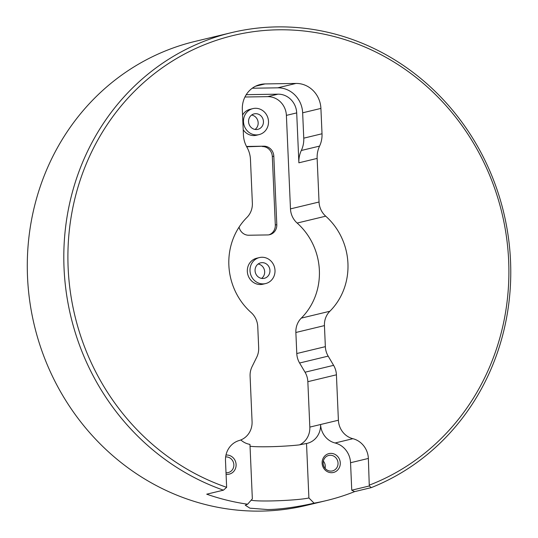 <?xml version="1.0" encoding="UTF-8"?>
<svg xmlns="http://www.w3.org/2000/svg" width="538" height="538" viewBox="0 0 538 538"><rect width="100%" height="100%" fill="white"/><g stroke="black" fill="none" stroke-linecap="round" stroke-linejoin="round"><path stroke-width="0.81" d="M226.081 474.267A9.704 9.052 76.5 0 0 227.439 474.355A9.704 9.052 76.5 0 0 236.101 464.543A9.704 9.052 76.5 0 0 226.599 455.02A9.704 9.052 76.5 0 0 225.98 455.054M226.014 472.727A7.956 7.418 76.5 0 0 226.754 472.754A7.956 7.418 76.5 0 0 228.267 472.566A7.956 7.418 76.5 0 0 233.774 463.904A7.956 7.418 76.5 0 0 226.061 456.91A7.956 7.418 76.5 0 0 225.651 456.93M331.623 472.7A9.704 9.052 76.5 0 0 340.278 462.895A9.704 9.052 76.5 0 0 330.783 453.373A9.704 9.052 76.5 0 0 322.121 463.178A9.704 9.052 76.5 0 0 331.623 472.7M330.937 471.106A7.956 7.418 76.5 0 0 332.45 470.918A7.956 7.418 76.5 0 0 337.958 462.25A7.956 7.418 76.5 0 0 330.245 455.262A7.956 7.418 76.5 0 0 328.731 455.451A7.956 7.418 76.5 0 0 323.224 464.112A7.956 7.418 76.5 0 0 330.937 471.106M323.345 461.1A7.956 7.418 -103.5 0 1 325.087 468.336M256.344 129.53A7.956 7.418 76.5 0 0 257.863 129.342A7.956 7.418 76.5 0 0 263.364 120.673A7.956 7.418 76.5 0 0 255.651 113.686A7.956 7.418 76.5 0 0 254.138 113.874A7.956 7.418 76.5 0 0 248.63 122.536A7.956 7.418 76.5 0 0 256.344 129.53M251.629 115.045A7.956 7.418 -103.5 0 1 257.937 121.144A7.956 7.418 -103.5 0 1 255.093 129.436M262.847 278.496A7.956 7.418 76.5 0 0 264.366 278.301A7.956 7.418 76.5 0 0 269.868 269.639A7.956 7.418 76.5 0 0 262.161 262.645A7.956 7.418 76.5 0 0 260.641 262.84A7.956 7.418 76.5 0 0 255.14 271.502A7.956 7.418 76.5 0 0 262.847 278.496M258.132 264.01A7.956 7.418 -103.5 0 1 264.44 270.103A7.956 7.418 -103.5 0 1 261.596 278.402M261.925 257.258A13.363 12.461 76.5 0 0 259.377 257.581A13.363 12.461 76.5 0 0 250.13 272.134A13.363 12.461 76.5 0 0 263.082 283.882A13.363 12.461 76.5 0 0 265.631 283.56A13.363 12.461 76.5 0 0 274.878 269.007A13.363 12.461 76.5 0 0 261.925 257.258M259.377 257.581L256.707 258.22A13.363 12.461 76.5 0 0 247.453 272.779A13.363 12.461 76.5 0 0 260.412 284.521A13.363 12.461 76.5 0 0 262.954 284.205L265.631 283.56M255.416 108.293A13.363 12.461 76.5 0 0 252.873 108.615A13.363 12.461 76.5 0 0 243.627 123.175A13.363 12.461 76.5 0 0 256.579 134.917A13.363 12.461 76.5 0 0 259.128 134.594A13.363 12.461 76.5 0 0 268.375 120.041A13.363 12.461 76.5 0 0 255.416 108.293M252.873 108.615L250.204 109.261A13.363 12.461 76.5 0 0 242.564 115.092M243.203 129.739A13.363 12.461 76.5 0 0 253.909 135.563A13.363 12.461 76.5 0 0 256.451 135.24L259.128 134.594M240.822 439.95A19.086 17.808 76.5 0 0 249.962 444.395L252.342 498.854L247.614 504.207A238.583 222.584 76.5 0 1 206.726 494.187L223.431 490.172A238.583 222.584 -103.5 0 1 63.84 252.665A238.583 222.584 -103.5 0 1 231.474 32.643A238.583 222.584 -103.5 0 1 276.909 26.9A238.583 222.584 -103.5 0 1 505.585 221.024A238.583 222.584 -103.5 0 1 371.307 487.61L354.609 491.631L351.751 490.199L350.547 462.727A20.679 19.287 76.5 0 0 335.073 442.989A19.355 18.057 -103.5 0 1 320.587 424.509L338.395 420.225L336.418 374.811L307.844 381.684L309.827 427.098L320.587 424.509A19.086 17.808 76.5 0 1 307.191 443.352A19.086 17.808 76.5 0 1 306.519 443.5L298.832 444.946A30.222 2.226 -2.5 0 1 250.042 446.231M247.614 504.207L245.281 505.229L249.921 508.181L267.608 509.547C286.25 509.304 307.837 504.651 314.084 503.158A238.583 222.584 76.5 0 0 326.398 500.582L306.579 505.357A238.583 222.584 -103.5 0 1 261.145 511.1A238.583 222.584 -103.5 0 1 29.772 301.347A238.583 222.584 -103.5 0 1 194.958 41.433L231.474 32.643M246.222 94.695A19.086 17.808 76.5 0 1 247.05 94.661L278.011 94.17A19.086 17.808 76.5 0 1 296.7 112.899L298.879 162.806A25.447 23.739 -103.5 0 1 301.32 150.485L319.579 146.094A25.447 23.739 76.5 0 0 322.02 133.767L320.91 108.414A25.447 23.739 76.5 0 0 295.994 83.437L265.032 83.928A25.447 23.739 76.5 0 0 260.19 84.54A25.447 23.739 76.5 0 0 242.329 109.658L243.438 135.018A25.447 23.739 76.5 0 0 246.949 147.244A25.447 23.739 76.5 0 1 250.459 159.47L252.362 203.068A19.086 17.808 76.5 0 1 246.942 217.426A63.618 59.355 -103.5 0 0 251.091 312.497A19.086 17.808 76.5 0 1 257.763 326.66L258.677 347.716A19.086 17.808 76.5 0 1 256.7 357.266L252.073 366.634A19.086 17.808 -103.5 0 0 250.096 376.176L252.073 421.59A19.355 18.057 -103.5 0 1 239.222 440.501A20.679 19.287 76.5 0 0 225.489 460.703L226.646 487.327L223.431 490.172M319.579 146.094A25.447 23.739 76.5 0 0 317.138 158.414L319.041 202.012A19.086 17.808 76.5 0 0 325.712 216.182A63.618 59.355 -103.5 0 1 329.861 311.253A19.086 17.808 76.5 0 0 324.441 325.604L325.356 346.66A19.086 17.808 76.5 0 0 328.167 356.129L333.607 365.342A19.086 17.808 -103.5 0 1 336.418 374.811M351.751 490.199L369.283 485.982L368.362 458.443A20.679 19.287 76.5 0 0 352.888 438.699A19.355 18.057 -103.5 0 1 338.395 420.225M369.525 485.068A235.402 219.618 76.5 0 0 459.842 122.651A235.402 219.618 76.5 0 0 104.836 128.273A235.402 219.618 76.5 0 0 226.646 487.327M326.398 500.582A238.583 222.584 76.5 0 0 354.609 491.631M244.924 97.008L267.702 96.652L278.011 94.17M296.7 112.899L286.391 115.381L290.473 208.885L319.041 202.012M325.712 216.182L297.137 223.055A63.618 59.355 -103.5 0 1 301.293 318.126L329.861 311.253M324.441 325.604L295.866 332.484L296.788 353.533L325.356 346.66M328.167 356.129L299.592 363.009L305.039 372.215L333.607 365.342M246.7 146.793L263.842 146.188L246.525 146.464M263.842 146.188A10.182 9.496 -103.5 0 1 273.815 156.181L272.322 156.538L275.308 224.998A10.182 9.496 -103.5 0 1 268.906 234.83M275.308 224.998L276.801 224.642L273.815 156.181M276.801 224.642A10.182 9.496 -103.5 0 1 269.659 234.689A10.182 9.496 -103.5 0 1 267.722 234.931L248.791 235.234A10.182 9.496 -103.5 0 1 239.067 227.13M299.525 444.865A19.086 17.808 76.5 0 0 309.827 427.098M307.844 381.684A19.086 17.808 76.5 0 0 305.039 372.215M299.592 363.009A19.086 17.808 -103.5 0 1 296.788 353.533M295.866 332.484A19.086 17.808 -103.5 0 1 301.293 318.126M297.137 223.055A19.086 17.808 -103.5 0 1 290.473 208.885M286.391 115.381A19.086 17.808 76.5 0 0 267.702 96.652M262.356 146.544A10.182 9.496 -103.5 0 1 272.322 156.538M369.283 485.982L371.307 487.61M251.172 500.179A30.222 2.226 177.5 0 0 278.583 500.717A30.222 2.226 177.5 0 0 308.899 497.959L306.519 443.5M314.084 503.158L308.899 497.959M301.32 150.485A25.447 23.739 76.5 0 0 303.762 138.165L302.652 112.805A25.447 23.739 76.5 0 0 277.736 87.828L252.228 88.232M247.05 94.661L246.101 94.89M317.138 158.414L298.879 162.806M335.073 442.989L352.888 438.699M350.547 462.727L368.362 458.443M255.597 86.201L265.032 83.928M277.736 87.828L295.994 83.437M302.652 112.805L320.91 108.414M303.762 138.165L322.02 133.767"/></g></svg>
